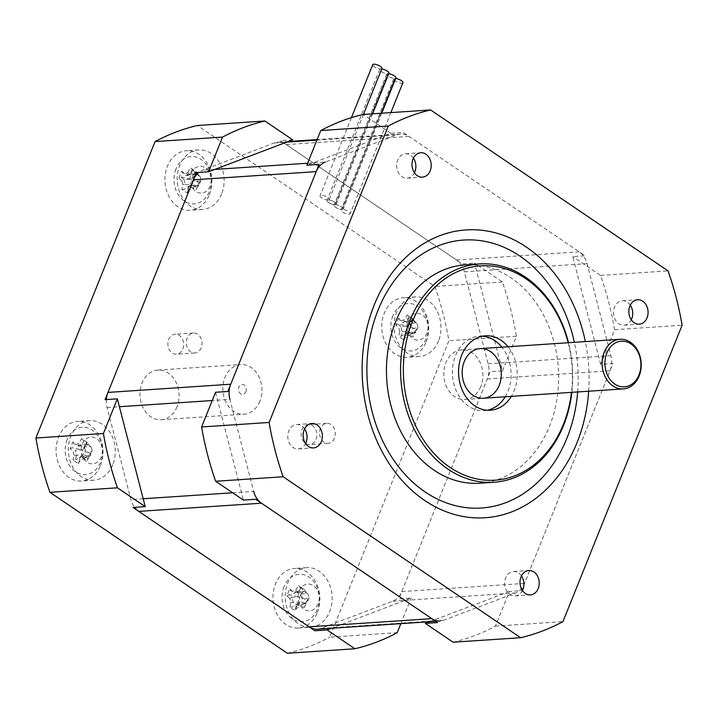<?xml version="1.0" encoding="UTF-8"?>
<svg xmlns="http://www.w3.org/2000/svg" width="718" height="718" viewBox="0 0 718 718"><rect width="100%" height="100%" fill="white"/><g stroke="black" fill="none" stroke-linecap="round" stroke-linejoin="round"><path stroke-width="0.54" stroke-dasharray="3.59 2.69" d="M317.392 629.21A19.889 15.634 86.2 0 0 320.991 628.421L392.737 601.163A19.889 15.634 86.2 0 0 401.802 591.587L487.271 378.978A19.889 15.634 86.2 0 0 488.132 363.855L464.34 271.835A19.889 15.634 86.2 0 0 456.504 260.015L286.204 144.569A19.889 15.634 86.2 0 0 277.866 142.191A19.889 15.634 86.2 0 0 274.258 142.981L202.512 170.238A19.889 15.634 86.2 0 0 198.751 172.419M307.627 163.228L325.263 162.053L397.009 134.796A19.889 15.634 -93.8 0 1 400.608 134.006A19.889 15.634 -93.8 0 1 408.955 136.393L579.246 251.83A19.889 15.634 -93.8 0 1 587.091 263.65L610.883 355.67A19.889 15.634 -93.8 0 1 610.013 370.802L524.544 583.402A19.889 15.634 -93.8 0 1 515.488 592.978L443.742 620.235A19.889 15.634 -93.8 0 1 440.134 621.025L435.736 621.321M106.381 399.567A19.889 15.634 86.2 0 0 107.117 407.546L130.909 499.566A19.889 15.634 86.2 0 0 134.58 507.348M232.641 492.781L253.66 491.381L229.868 399.361L212.232 400.536M453.085 642.215A268.559 211.047 86.2 0 0 495.429 626.132L509.367 591.461L521.636 590.636L612.921 363.568L600.652 364.385L614.59 329.706L682.1 325.2M495.429 626.132L562.939 621.635M600.652 364.385L572.776 256.577L585.044 255.761L403.157 132.462L390.888 133.279L306.828 165.212M614.59 329.706A268.559 211.047 86.2 0 0 600.544 275.407L572.776 256.577M390.888 133.279L363.111 114.449M215.553 392.288L243.429 500.096M429.705 621.716L509.367 591.461M600.544 275.407L668.054 270.901M577.667 391.947A134.275 105.519 86.2 0 0 574.355 342.324M588.661 391.22A144.228 113.336 86.2 0 0 585.35 341.597M479.821 483.205A109.414 85.98 86.2 0 0 549.494 426.205A109.414 85.98 86.2 0 0 543.84 315.705A109.414 85.98 86.2 0 0 465.264 264.87M568.171 342.737A107.422 84.419 -93.8 0 1 571.483 392.36M571.86 392.342A109.414 85.98 86.2 0 0 568.548 342.719M508.03 346.749A37.3 29.312 -93.8 0 1 514.115 390.798A37.3 29.312 -93.8 0 1 511.342 396.372M505.203 396.785A37.3 29.312 86.2 0 0 507.985 391.211A37.3 29.312 86.2 0 0 501.891 347.162M482.352 336.212A37.3 29.312 86.2 0 0 479.265 336.204A37.3 29.312 86.2 0 0 452.502 375.37A37.3 29.312 86.2 0 0 484.228 410.642A37.3 29.312 86.2 0 0 487.28 410.229M304.603 428.888A12.233 9.612 86.2 0 0 296.606 424.526A12.233 9.612 86.2 0 0 288.815 430.899A12.233 9.612 86.2 0 0 289.444 443.248A12.233 9.612 86.2 0 0 298.23 448.929A12.233 9.612 86.2 0 0 305.572 443.536M521.465 575.899A12.233 9.612 86.2 0 0 513.469 571.528A12.233 9.612 86.2 0 0 505.678 577.9A12.233 9.612 86.2 0 0 506.307 590.25A12.233 9.612 86.2 0 0 515.093 595.931A12.233 9.612 86.2 0 0 522.435 590.537M413.433 158.148A12.233 9.612 86.2 0 0 405.437 153.778A12.233 9.612 86.2 0 0 397.655 160.15A12.233 9.612 86.2 0 0 398.284 172.499A12.233 9.612 86.2 0 0 407.07 178.181A12.233 9.612 86.2 0 0 414.412 172.787M630.305 305.159A12.233 9.612 86.2 0 0 622.309 300.788A12.233 9.612 86.2 0 0 614.518 307.16A12.233 9.612 86.2 0 0 615.146 319.51A12.233 9.612 86.2 0 0 623.933 325.191A12.233 9.612 86.2 0 0 631.275 319.797M480.827 386.508A24.87 19.539 -93.8 0 1 464.986 399.459A24.87 19.539 -93.8 0 1 443.841 375.954A24.87 19.539 -93.8 0 1 461.683 349.837A24.87 19.539 -93.8 0 1 479.543 361.396A24.87 19.539 -93.8 0 1 480.827 386.508M502.447 370.928L516.395 336.248A268.559 211.047 86.2 0 0 502.349 281.95L474.571 263.12L502.447 370.928L490.179 371.744L398.894 598.821L411.172 598.004L331.51 628.268M400.859 623.646L411.172 598.004M397.225 632.684L329.715 637.18L448.885 340.754A268.559 211.047 86.2 0 0 434.839 286.455L197.396 125.497M516.395 336.248L448.885 340.754M287.379 653.263A268.559 211.047 86.2 0 0 329.715 637.18M245.888 391.75A4.972 3.904 86.2 0 0 242.163 384.417A4.972 3.904 86.2 0 0 239.121 391.974A4.972 3.904 86.2 0 0 245.888 391.75M182.794 348.984A10.007 7.871 86.2 0 0 182.282 338.878A10.007 7.871 86.2 0 0 175.093 334.22A10.007 7.871 86.2 0 0 167.904 344.739A10.007 7.871 86.2 0 0 176.422 354.198A10.007 7.871 86.2 0 0 182.794 348.984M316.064 439.326A10.007 7.871 86.2 0 0 315.543 429.211A10.007 7.871 86.2 0 0 308.354 424.562A10.007 7.871 86.2 0 0 301.174 435.072A10.007 7.871 86.2 0 0 309.691 444.541A10.007 7.871 86.2 0 0 316.064 439.326M100.529 465.479A29.842 23.452 86.2 0 0 98.985 435.341A29.842 23.452 86.2 0 0 77.553 421.475A29.842 23.452 86.2 0 0 56.139 452.807A29.842 23.452 86.2 0 0 81.52 481.024A29.842 23.452 86.2 0 0 100.529 465.479M317.392 612.481A29.842 23.452 86.2 0 0 315.848 582.352A29.842 23.452 86.2 0 0 294.416 568.485A29.842 23.452 86.2 0 0 273.002 599.817A29.842 23.452 86.2 0 0 298.392 628.035A29.842 23.452 86.2 0 0 317.392 612.481M209.36 194.731A29.842 23.452 86.2 0 0 207.825 164.601A29.842 23.452 86.2 0 0 186.393 150.735A29.842 23.452 86.2 0 0 164.978 182.067A29.842 23.452 86.2 0 0 190.36 210.284A29.842 23.452 86.2 0 0 209.36 194.731M426.232 341.741A29.842 23.452 86.2 0 0 424.688 311.603A29.842 23.452 86.2 0 0 403.256 297.737A29.842 23.452 86.2 0 0 381.841 329.077A29.842 23.452 86.2 0 0 407.223 357.286A29.842 23.452 86.2 0 0 426.232 341.741M438.501 340.924A29.842 23.452 -93.8 0 1 419.5 356.469A29.842 23.452 -93.8 0 1 394.119 328.252A29.842 23.452 -93.8 0 1 415.534 296.92A29.842 23.452 -93.8 0 1 436.957 310.786A29.842 23.452 -93.8 0 1 438.501 340.924M408.075 320.291A13.427 10.555 -93.8 0 1 426.339 319.689A13.427 10.555 -93.8 0 1 418.136 340.108A13.427 10.555 -93.8 0 1 408.075 320.291M221.638 193.914A29.842 23.452 -93.8 0 1 202.638 209.459A29.842 23.452 -93.8 0 1 177.256 181.25A29.842 23.452 -93.8 0 1 198.671 149.918A29.842 23.452 -93.8 0 1 220.094 163.776A29.842 23.452 -93.8 0 1 221.638 193.914M191.203 173.289A13.427 10.555 -93.8 0 1 209.476 172.679A13.427 10.555 -93.8 0 1 201.273 193.097A13.427 10.555 -93.8 0 1 191.203 173.289M309.673 627.254A29.842 23.452 -93.8 0 1 285.243 598.372A29.842 23.452 -93.8 0 1 306.694 567.669A29.842 23.452 -93.8 0 1 328.126 581.526A29.842 23.452 -93.8 0 1 329.661 611.664A29.842 23.452 -93.8 0 1 310.661 627.209A29.842 23.452 -93.8 0 1 309.709 627.254L298.392 628.035M299.235 591.04A13.427 10.555 -93.8 0 1 317.509 590.429A13.427 10.555 -93.8 0 1 309.296 610.847A13.427 10.555 -93.8 0 1 299.235 591.04M112.798 464.663A29.842 23.452 -93.8 0 1 93.798 480.207A29.842 23.452 -93.8 0 1 68.416 451.99A29.842 23.452 -93.8 0 1 89.831 420.658A29.842 23.452 -93.8 0 1 111.254 434.525A29.842 23.452 -93.8 0 1 112.798 464.663M82.373 444.029A13.427 10.555 -93.8 0 1 100.637 443.419A13.427 10.555 -93.8 0 1 92.434 463.846A13.427 10.555 -93.8 0 1 82.373 444.029M334.48 438.097A10.007 7.871 -93.8 0 1 328.099 443.311A10.007 7.871 -93.8 0 1 319.582 433.851A10.007 7.871 -93.8 0 1 326.771 423.333A10.007 7.871 -93.8 0 1 333.96 427.991A10.007 7.871 -93.8 0 1 334.48 438.097M201.211 347.754A10.007 7.871 -93.8 0 1 194.838 352.978A10.007 7.871 -93.8 0 1 186.321 343.509A10.007 7.871 -93.8 0 1 193.501 332.999A10.007 7.871 -93.8 0 1 200.69 337.648A10.007 7.871 -93.8 0 1 201.211 347.754M502.349 281.95L434.839 286.455M292.684 139.831L280.415 140.647L462.302 263.937L474.571 263.12M395.923 77.93A4.972 1.607 21.9 0 1 394.801 78.442L342.145 209.45A4.972 1.607 -158.1 0 0 341.714 206.874A4.972 1.607 -158.1 0 0 335.144 204.711A4.972 1.607 -158.1 0 0 335.575 207.287A4.972 1.607 -158.1 0 0 342.145 209.45A4.972 1.607 21.9 0 1 336.724 207.96A4.972 1.607 21.9 0 1 334.032 205.222A4.972 1.607 21.9 0 1 335.144 204.711A4.972 1.607 -158.1 0 0 334.714 202.135A4.972 1.607 -158.1 0 0 328.153 199.963L328.153 199.963A4.972 1.607 -158.1 0 0 328.575 202.539A4.972 1.607 -158.1 0 0 335.144 204.711A4.972 1.607 21.9 0 1 329.733 203.221A4.972 1.607 21.9 0 1 327.031 200.484A4.972 1.607 21.9 0 1 328.153 199.963A4.972 1.607 21.9 0 1 333.565 201.453A4.972 1.607 21.9 0 1 336.257 204.19A4.972 1.607 21.9 0 1 335.144 204.711A4.972 1.607 21.9 0 1 340.556 206.192A4.972 1.607 21.9 0 1 343.258 208.929A4.972 1.607 21.9 0 1 342.145 209.45A4.972 1.607 21.9 0 1 347.557 210.93A4.972 1.607 21.9 0 1 350.249 213.677A4.972 1.607 21.9 0 1 345.035 213.309A4.972 1.607 21.9 0 1 341.023 209.961A4.972 1.607 21.9 0 1 342.145 209.45L394.801 78.442A4.972 1.607 21.9 0 1 389.389 76.961A4.972 1.607 21.9 0 1 386.688 74.214A4.972 1.607 21.9 0 1 387.81 73.703A4.972 1.607 21.9 0 1 382.398 72.213A4.972 1.607 21.9 0 1 379.696 69.475A4.972 1.607 21.9 0 1 380.809 68.964A4.972 1.607 21.9 0 1 381.716 68.982M388.923 73.182A4.972 1.607 21.9 0 1 387.81 73.703L335.144 204.711L387.81 73.703A4.972 1.607 21.9 0 1 388.707 73.73M402.915 82.669A4.972 1.607 21.9 0 1 397.7 82.31A4.972 1.607 21.9 0 1 393.688 78.962A4.972 1.607 21.9 0 1 394.801 78.442A4.972 1.607 21.9 0 1 395.699 78.468M328.153 199.963A4.972 1.607 21.9 0 1 322.732 198.482A4.972 1.607 21.9 0 1 320.04 195.736A4.972 1.607 21.9 0 1 325.254 196.104A4.972 1.607 21.9 0 1 329.266 199.451A4.972 1.607 21.9 0 1 328.153 199.963M381.931 68.443A4.972 1.607 21.9 0 1 380.809 68.964A4.972 1.607 21.9 0 1 375.397 67.474A4.972 1.607 21.9 0 1 372.705 64.737M300.833 593.965L307.25 593.517L308.246 594.414L309.099 597.708L308.596 598.713L302.188 599.144A36.376 21.872 69.2 0 1 300.833 593.965M289.982 598.57A38.404 12.412 21.9 0 1 287.038 595.949A37.848 32.148 145.2 0 1 289.884 588.886A38.404 12.412 -158.1 0 0 292.818 591.506A37.848 5.466 165.5 0 1 295.735 590.402L297.692 591.811A36.762 19.386 -55.9 0 1 300.339 587.144L298.482 585.619A37.848 4.272 -141.8 0 1 304.136 589.451A38.404 20.248 -55.9 0 0 301.389 594.235A37.848 22.761 -110.8 0 0 302.359 597.977A38.404 12.412 -158.1 0 0 306.99 600.49A37.848 2.423 -66.8 0 0 304.154 607.545A38.404 12.412 21.9 0 1 299.523 605.041A37.848 5.466 -14.5 0 0 296.606 606.145L296.552 604.61A36.762 19.386 124.1 0 0 295.493 609.169L295.547 610.812A37.848 25.453 -0.2 0 1 289.892 606.979A38.404 20.248 124.1 0 1 290.943 602.312A37.848 22.761 69.2 0 1 289.982 598.57L292.055 597.304A36.376 21.872 -110.8 0 0 293.384 602.447L299.81 602.052L300.321 601.047L299.469 597.753L298.473 596.855L292.055 597.304A36.762 11.874 -158.1 0 1 289.157 594.719L298.473 596.855M296.606 606.145A38.404 20.248 -55.9 0 0 295.547 610.812M296.561 604.601A36.376 5.25 165.5 0 1 300.573 603.075L307.026 602.878L302.96 604.179L296.552 604.61M290.943 602.312L293.384 602.447M295.735 590.402A38.404 20.248 124.1 0 1 298.482 585.619M299.469 597.753L301.542 592.592L293.644 593.346A36.376 5.25 -14.5 0 1 297.665 591.82M297.692 591.811L304.1 591.381L308.246 594.414M301.542 592.592L304.109 591.614M284.005 586.651A23.739 18.65 86.2 0 0 289.776 616.744A23.739 18.65 86.2 0 0 313.919 615.254A23.739 18.65 86.2 0 0 311.621 579.193A23.739 18.65 86.2 0 0 284.005 586.651M304.136 589.451L307.25 593.517M300.339 587.144L304.1 591.381M309.099 597.708L307.026 602.878M304.459 603.847L300.321 601.047M289.884 588.886L290.736 590.788L300.052 592.924M289.157 594.719L287.038 595.949M289.892 606.979L292.343 607.033L299.81 602.052M295.493 609.169L302.96 604.179M304.154 607.545L307.017 602.644M306.99 600.49L306.667 601.594L308.596 598.713M409.682 323.199A36.762 19.386 124.1 0 1 412.32 318.532L412.976 318.711A38.404 20.248 -55.9 0 0 410.229 323.495L416.09 322.768L417.086 323.674L417.939 326.968L417.436 327.973L411.001 328.368A36.376 21.872 69.2 0 1 409.673 323.226M410.229 323.495A37.848 22.761 -110.8 0 0 411.199 327.228L411.001 328.368M409.439 332.326A36.762 11.874 -158.1 0 0 413.927 334.776L412.994 336.805A38.404 12.412 21.9 0 1 408.354 334.292L409.439 332.326L415.848 331.895L413.927 334.776M408.354 334.292A37.848 5.466 -14.5 0 0 405.437 335.405L405.401 333.861A36.376 5.25 165.5 0 1 409.413 332.335M405.392 333.87L413.299 333.107L409.161 330.298L408.309 327.013L407.303 326.107L400.895 326.537A36.376 21.872 -110.8 0 0 402.224 331.707L402.242 331.734A36.762 19.386 -55.9 0 0 401.183 336.293L398.732 336.239A38.404 20.248 124.1 0 1 399.782 331.563L402.224 331.707M415.848 331.895L413.299 333.107M400.895 326.537L400.895 326.564A36.762 11.874 -158.1 0 1 397.996 323.98L407.303 326.107M402.242 331.734L408.65 331.303L409.161 330.298M408.309 327.013L410.382 321.844L402.475 322.606A36.376 5.25 -14.5 0 1 406.496 321.072L412.94 320.641L417.086 323.674M410.382 321.844L412.949 320.874M412.94 320.641L409.179 316.405A36.762 19.386 -55.9 0 0 406.532 321.063M399.782 331.563A37.848 22.761 69.2 0 1 398.813 327.83A38.404 12.412 21.9 0 1 395.878 325.2A37.848 32.148 145.2 0 1 398.714 318.146A38.404 12.412 -158.1 0 0 401.658 320.766A37.848 5.466 165.5 0 1 404.575 319.654A38.404 20.248 124.1 0 1 407.321 314.87A37.848 4.272 -141.8 0 1 412.976 318.711M405.437 335.405A38.404 20.248 -55.9 0 0 404.387 340.072A37.848 25.453 -0.2 0 1 398.732 336.239M392.845 315.911A23.739 18.65 86.2 0 0 398.616 346.004A23.739 18.65 86.2 0 0 422.758 344.514A23.739 18.65 86.2 0 0 420.461 308.453A23.739 18.65 86.2 0 0 392.845 315.911M411.199 327.228A38.404 12.412 -158.1 0 0 415.83 329.741A37.848 2.423 -66.8 0 0 412.994 336.805M416.09 322.768L412.32 318.532M409.179 316.405L407.321 314.87M417.939 326.968L415.866 332.129M398.714 318.146L399.576 320.048L408.883 322.176M397.996 323.98L395.878 325.2M408.65 331.303L401.183 336.293M404.387 340.072L404.333 338.429L411.8 333.439M415.83 329.741L415.507 330.845L417.436 327.973M87.246 444.604L80.793 444.81A36.376 5.25 -14.5 0 0 76.781 446.336L83.18 445.914L87.246 444.604L91.383 447.413L90.387 446.506L83.979 446.937A36.762 19.386 124.1 0 1 86.627 442.27L87.273 442.441A38.404 20.248 -55.9 0 0 84.527 447.224L83.979 446.937A36.376 21.872 69.2 0 0 85.298 452.107L91.733 451.703L92.236 450.707L90.163 455.867L86.097 457.178L79.689 457.599A36.376 5.25 165.5 0 1 83.71 456.074L83.746 456.065A36.762 11.874 -158.1 0 0 88.224 458.515L90.154 455.634L83.746 456.065M91.383 447.413L92.236 450.707M84.527 447.224A37.848 22.761 -110.8 0 0 85.496 450.967A38.404 12.412 -158.1 0 0 90.127 453.48A37.848 2.423 -66.8 0 0 87.291 460.543A38.404 12.412 21.9 0 1 82.66 458.03A37.848 5.466 -14.5 0 0 79.743 459.134L79.698 457.599M82.66 458.03L83.71 456.074M76.539 455.472A36.762 19.386 -55.9 0 0 75.48 460.032L73.03 459.978A38.404 20.248 124.1 0 1 74.08 455.302L82.947 455.041L83.459 454.036L82.606 450.751L81.601 449.845L75.193 450.276A36.376 21.872 -110.8 0 0 76.521 455.445M74.08 455.302A37.848 22.761 69.2 0 1 73.119 451.559A38.404 12.412 21.9 0 1 70.176 448.938A37.848 32.148 145.2 0 1 73.012 441.875A38.404 12.412 -158.1 0 0 75.955 444.505A37.848 5.466 165.5 0 1 78.872 443.392A38.404 20.248 124.1 0 1 81.619 438.608A37.848 4.272 -141.8 0 1 87.273 442.441M79.743 459.134A38.404 20.248 -55.9 0 0 78.684 463.81A37.848 25.453 -0.2 0 1 73.03 459.978M67.142 439.649A23.739 18.65 86.2 0 0 72.913 469.743A23.739 18.65 86.2 0 0 97.056 468.253A23.739 18.65 86.2 0 0 94.758 432.182A23.739 18.65 86.2 0 0 67.142 439.649M90.387 446.506L86.627 442.27M81.619 438.608L87.237 444.37M87.596 456.845L83.459 454.036M82.606 450.751L84.679 445.582M73.012 441.875L73.873 443.787L83.18 445.914M70.176 448.938L72.294 447.718L81.601 449.845M82.947 455.041L75.48 460.032M78.684 463.81L78.63 462.159L86.097 457.178M87.291 460.543L88.224 458.515M90.127 453.48L89.804 454.584L91.733 451.703M192.819 176.188L199.227 175.766L200.223 176.664L201.076 179.958L200.564 180.963L194.138 181.367A36.376 21.872 69.2 0 1 192.81 176.215L192.819 176.188A36.762 19.386 124.1 0 1 195.458 171.53L196.391 172.571M185.379 184.723L191.787 184.302L192.289 183.296L191.446 180.003L190.441 179.105L184.032 179.554A36.762 11.874 -158.1 0 1 181.133 176.969L179.015 178.199A37.848 32.148 145.2 0 1 181.851 171.135A38.404 12.412 -158.1 0 0 184.795 173.756A37.848 5.466 165.5 0 1 187.712 172.652L189.669 174.061A36.762 19.386 -55.9 0 1 192.316 169.394L190.458 167.868A37.848 4.272 -141.8 0 1 196.113 171.701A38.404 20.248 -55.9 0 0 193.366 176.484A37.848 22.761 -110.8 0 0 194.336 180.227A38.404 12.412 -158.1 0 0 198.967 182.74A37.848 2.423 -66.8 0 0 196.131 189.794A38.404 12.412 21.9 0 1 191.491 187.29A37.848 5.466 -14.5 0 0 188.574 188.394L188.538 186.851A36.762 19.386 124.1 0 0 187.461 191.419L187.524 193.061A37.848 25.453 -0.2 0 1 181.869 189.229A38.404 20.248 124.1 0 1 182.919 184.562A37.848 22.761 69.2 0 1 181.95 180.819L184.032 179.554A36.376 21.872 -110.8 0 0 185.361 184.697L182.919 184.562M188.574 188.394A38.404 20.248 -55.9 0 0 187.524 193.061M192.577 185.316A36.762 11.874 -158.1 0 0 197.064 187.775L198.985 184.894L192.577 185.316A36.376 5.25 165.5 0 0 188.538 186.851L196.427 186.097L192.289 183.296M198.985 184.894L196.427 186.097M181.95 180.819A38.404 12.412 21.9 0 1 179.015 178.199M181.133 176.969L190.441 179.105M189.633 174.07A36.376 5.25 -14.5 0 0 185.621 175.587L184.795 173.756M187.712 172.652A38.404 20.248 124.1 0 1 190.458 167.868M189.669 174.061L195.933 173.639M185.612 175.596L192.02 175.174L195.799 173.971M175.982 168.901A23.739 18.65 86.2 0 0 181.753 198.994A23.739 18.65 86.2 0 0 205.895 197.504A23.739 18.65 86.2 0 0 203.598 161.442A23.739 18.65 86.2 0 0 175.982 168.901M199.227 175.766L197.369 173.675M196.113 171.701L195.458 171.53M196.768 174.33L200.223 176.664M192.316 169.394L195.978 173.523M201.076 179.958L198.994 185.127M191.446 180.003L193.519 174.842M181.851 171.135L182.713 173.038L192.02 175.174M181.869 189.229L184.32 189.283L191.787 184.302M187.461 191.419L194.937 186.429M196.131 189.794L197.064 187.775M198.967 182.74L198.644 183.844L200.564 180.963M259.88 401.236A24.87 19.539 -93.8 0 1 244.048 414.196A24.87 19.539 -93.8 0 1 222.894 390.682A24.87 19.539 -93.8 0 1 240.736 364.573A24.87 19.539 -93.8 0 1 258.597 376.124A24.87 19.539 -93.8 0 1 259.88 401.236M177.023 406.765A24.87 19.539 -93.8 0 1 161.191 419.716A24.87 19.539 -93.8 0 1 140.037 396.21A24.87 19.539 -93.8 0 1 157.879 370.093A24.87 19.539 -93.8 0 1 175.739 381.653A24.87 19.539 -93.8 0 1 177.023 406.765M214.79 169.421L202.512 170.238M274.258 142.981L286.536 142.164M316.907 140.136L397.009 134.796M408.955 136.393L286.204 144.569M107.117 407.546L119.394 406.729M143.187 498.75L130.909 499.566M610.013 370.802L487.271 378.978M488.132 363.855L610.883 355.67M587.091 263.65L464.34 271.835M456.504 260.015L579.246 251.83M515.488 592.978L392.737 601.163M401.802 591.587L524.544 583.402M320.991 628.421L443.742 620.235M400.608 134.006L317.141 139.57M288.295 141.5L277.866 142.191M484.228 410.642L490.367 410.229M479.265 336.204L485.404 335.8M298.23 448.929L313.569 447.906M296.606 424.526L311.944 423.503M515.093 595.931L530.44 594.908M513.469 571.528L528.807 570.505M407.07 178.181L422.408 177.158M405.437 153.778L420.784 152.754M623.933 325.191L639.271 324.168M622.309 300.788L637.647 299.765M464.986 399.459L483.402 398.239M461.683 349.837L480.091 348.616M415.534 296.92L403.256 297.737M419.5 356.469L407.223 357.286M198.671 149.918L186.393 150.735M202.638 209.459L190.36 210.284M306.694 567.669L294.416 568.485M310.661 627.209L309.745 627.272M89.831 420.658L77.553 421.475M93.798 480.207L81.52 481.024M326.771 423.333L308.354 424.562M328.099 443.311L309.691 444.541M193.501 332.999L175.093 334.22M194.838 352.978L176.422 354.198M379.696 69.475L327.031 200.484M372.588 113.821L336.257 204.19M386.688 74.214L334.032 205.222M381.743 113.211L343.258 208.929M393.688 78.962L341.023 209.961M390.888 112.6L350.249 213.677M351.434 117.644L320.04 195.736M363.443 114.431L329.266 199.451M161.191 419.716L244.048 414.196M157.879 370.093L240.736 364.573"/><path stroke-width="1.08" d="M229.868 399.361A19.889 15.634 -93.8 0 1 230.729 384.229L316.198 171.629A19.889 15.634 -93.8 0 1 325.263 162.053M198.751 172.419A19.889 15.634 86.2 0 0 193.456 179.814L107.987 392.414A19.889 15.634 86.2 0 0 106.381 399.567M440.134 621.025A19.889 15.634 -93.8 0 1 431.796 618.647L261.496 503.201A19.889 15.634 -93.8 0 1 253.66 491.381M134.58 507.348A19.889 15.634 86.2 0 0 138.754 511.387L309.045 626.823A19.889 15.634 86.2 0 0 317.392 629.21L435.736 621.321M682.1 325.2L562.939 621.635A268.559 211.047 -93.8 0 1 520.604 637.719L283.161 476.761A268.559 211.047 -93.8 0 1 269.115 422.462L388.285 126.036A268.559 211.047 -93.8 0 1 430.62 109.953L668.054 270.901A268.559 211.047 -93.8 0 1 682.1 325.2M430.62 109.953L363.111 114.449A268.559 211.047 86.2 0 0 320.775 130.532L306.828 165.212L319.106 164.395L227.821 391.472L215.553 392.288L201.605 426.968A268.559 211.047 86.2 0 0 215.651 481.266L243.429 500.096L255.698 499.279L437.585 622.569L425.316 623.386L429.705 621.716M425.316 623.386L453.085 642.215L520.604 637.719M574.355 342.324A134.275 105.519 86.2 0 0 417.391 257.403A134.275 105.519 86.2 0 0 401.03 469.823A134.275 105.519 86.2 0 0 566.978 438.061A134.275 105.519 86.2 0 0 577.667 391.947M585.35 341.597A144.228 113.336 86.2 0 0 417.212 247.943A144.228 113.336 86.2 0 0 398.436 476.276A144.228 113.336 86.2 0 0 577.048 442.593A144.228 113.336 86.2 0 0 588.661 391.22M629.857 306.137A12.233 9.612 -93.8 0 1 637.647 299.765A12.233 9.612 -93.8 0 1 648.049 311.325A12.233 9.612 -93.8 0 1 639.271 324.168A12.233 9.612 -93.8 0 1 630.494 318.487A12.233 9.612 -93.8 0 1 629.857 306.137M412.994 159.127A12.233 9.612 -93.8 0 1 420.784 152.754A12.233 9.612 -93.8 0 1 431.186 164.323A12.233 9.612 -93.8 0 1 422.408 177.158A12.233 9.612 -93.8 0 1 413.631 171.476A12.233 9.612 -93.8 0 1 412.994 159.127M521.026 576.877A12.233 9.612 -93.8 0 1 528.807 570.505A12.233 9.612 -93.8 0 1 539.209 582.074A12.233 9.612 -93.8 0 1 530.44 594.908A12.233 9.612 -93.8 0 1 521.654 589.227A12.233 9.612 -93.8 0 1 521.026 576.877M304.154 429.876A12.233 9.612 -93.8 0 1 311.944 423.503A12.233 9.612 -93.8 0 1 322.346 435.063A12.233 9.612 -93.8 0 1 313.569 447.906A12.233 9.612 -93.8 0 1 304.791 442.225A12.233 9.612 -93.8 0 1 304.154 429.876M568.548 342.719A109.414 85.98 86.2 0 0 479.382 263.928L465.264 264.87A109.414 85.98 86.2 0 0 386.751 379.759A109.414 85.98 86.2 0 0 479.821 483.205L493.939 482.263A109.414 85.98 86.2 0 0 563.612 425.262A109.414 85.98 86.2 0 0 571.86 392.342M571.483 392.36A107.422 84.419 -93.8 0 1 563.442 424.23A107.422 84.419 -93.8 0 1 431.662 450.823A107.422 84.419 -93.8 0 1 441.507 281.42A107.422 84.419 -93.8 0 1 568.171 342.737M479.382 263.928A109.414 85.98 86.2 0 0 400.868 378.817A109.414 85.98 86.2 0 0 493.939 482.263M511.342 396.372A37.3 29.312 -93.8 0 1 490.367 410.229A37.3 29.312 -93.8 0 1 458.64 374.967A37.3 29.312 -93.8 0 1 485.404 335.8A37.3 29.312 -93.8 0 1 508.03 346.749M501.891 347.162A37.3 29.312 86.2 0 0 482.352 336.212M487.28 410.229A37.3 29.312 86.2 0 0 505.203 396.785M464.259 361.567A24.87 19.539 86.2 0 0 482.891 398.257A24.87 19.539 86.2 0 0 498.095 360.445A24.87 19.539 86.2 0 0 464.259 361.567M305.572 443.536A12.233 9.612 86.2 0 0 306.021 442.557A12.233 9.612 86.2 0 0 304.603 428.888M522.435 590.537A12.233 9.612 86.2 0 0 522.884 589.559A12.233 9.612 86.2 0 0 521.465 575.899M414.412 172.787A12.233 9.612 86.2 0 0 414.851 171.808A12.233 9.612 86.2 0 0 413.433 158.148M631.275 319.797A12.233 9.612 86.2 0 0 631.714 318.819A12.233 9.612 86.2 0 0 630.305 305.159M215.651 481.266L283.161 476.761M201.605 426.968L269.115 422.462M320.775 130.532L388.285 126.036M638.993 374.922A22.877 17.977 -93.8 0 1 607.868 375.954A22.877 17.977 -93.8 0 1 621.851 341.167A22.877 17.977 -93.8 0 1 638.993 374.922M639.164 375.954A24.87 19.539 86.2 0 0 637.88 350.842A24.87 19.539 86.2 0 0 620.029 339.282A24.87 19.539 86.2 0 0 602.178 365.399A24.87 19.539 86.2 0 0 623.332 388.905A24.87 19.539 86.2 0 0 639.164 375.954M331.51 628.268L327.112 629.937L354.889 648.767A268.559 211.047 86.2 0 0 397.225 632.684L400.859 623.646M145.224 506.639L117.348 398.831L103.41 433.51A268.559 211.047 86.2 0 0 117.456 487.809L145.224 506.639L132.956 507.455L314.843 630.754L327.112 629.937M208.633 171.755L292.684 139.831L264.915 121.001A268.559 211.047 86.2 0 0 222.571 137.084L208.633 171.755L196.364 172.58L105.079 399.648L117.348 398.831M117.456 487.809L49.946 492.315L287.379 653.263L354.889 648.767M264.915 121.001L197.396 125.497A268.559 211.047 86.2 0 0 155.061 141.581L35.9 438.016A268.559 211.047 86.2 0 0 49.946 492.315M222.571 137.084L155.061 141.581M103.41 433.51L35.9 438.016M381.716 68.982A4.972 1.607 21.9 0 1 386.76 70.732A4.972 1.607 21.9 0 1 388.923 73.182L372.588 113.821M388.707 73.73A4.972 1.607 21.9 0 1 393.751 75.48A4.972 1.607 21.9 0 1 395.923 77.93L381.743 113.211M395.699 78.468A4.972 1.607 21.9 0 1 400.752 80.219A4.972 1.607 21.9 0 1 402.915 82.669L390.888 112.6M351.434 117.644L372.705 64.737A4.972 1.607 21.9 0 1 377.91 65.096A4.972 1.607 21.9 0 1 381.931 68.443L363.443 114.431M195.933 173.639L196.768 174.33M197.369 173.675L196.391 172.571M307.627 163.228L214.79 169.421M193.456 179.814L316.198 171.629M286.536 142.164L316.907 140.136M230.729 384.229L107.987 392.414M119.394 406.729L212.232 400.536M232.641 492.781L143.187 498.75M138.754 511.387L261.496 503.201M431.796 618.647L309.045 626.823M317.141 139.57L288.295 141.5M483.402 398.239L623.332 388.905M480.091 348.616L620.029 339.282"/></g></svg>
